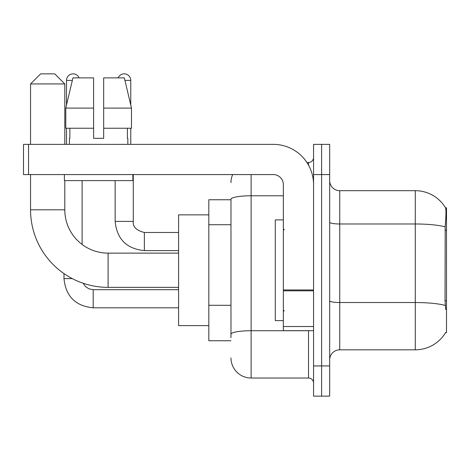 <?xml version="1.0" encoding="UTF-8"?>
<svg xmlns="http://www.w3.org/2000/svg" width="470" height="470" viewBox="0 0 470 470"><rect width="100%" height="100%" fill="white"/><g stroke="black" fill="none" stroke-linecap="round" stroke-linejoin="round"><path stroke-width="0.7" d="M445.507 332.695L445.689 332.39A35.25 35.25 0 0 1 415.28 349.815A35.25 35.25 0 0 0 445.507 332.695L446.5 332.695L446.5 207.805L445.584 207.934A35.25 35.25 0 0 0 415.28 190.685A35.25 35.25 0 0 1 445.507 207.805A35.25 35.25 0 0 0 415.28 190.685L339.745 190.685A10.07 10.07 0 0 1 329.67 180.615A10.07 10.07 0 0 0 339.745 190.685L339.745 349.815A10.07 10.07 0 0 0 329.67 359.885M230.97 199.75L208.815 199.75L208.815 340.75L230.97 340.75M321.615 365.93L321.615 396.145L329.67 396.145L329.67 365.93L321.615 365.93L321.615 396.145L313.555 396.145L313.555 365.93L321.615 365.93L321.615 174.57L321.615 365.93M313.555 365.93L313.555 144.355L321.615 144.355L321.615 174.57L321.615 144.355L329.67 144.355L329.67 365.93M445.689 309.53L445.043 300.776L445.184 226.857C446.054 215.9 446.189 209.596 445.584 207.934A35.25 35.25 0 0 0 415.28 190.685L415.28 223.979L339.745 223.979A10.07 1.751 0 0 1 329.67 222.228M445.29 305.441A35.25 6.122 180 0 0 415.28 302.533L415.28 349.815L339.745 349.815M230.97 337.73L230.97 199.274A20.145 3.496 180 0 1 251.115 195.779L283.345 195.779M251.115 174.57L251.115 378.015L308.52 378.015L308.52 330.68M306.916 162.485L308.52 162.485A5.035 5.035 0 0 0 313.555 157.45M313.555 383.05A5.035 5.035 0 0 0 308.52 378.015M230.97 182.63A20.145 20.145 0 0 1 232.656 174.57M251.115 378.015A20.145 20.145 0 0 1 230.97 357.87M103.67 138.315L93.595 138.315L103.67 138.315L93.595 138.315L103.67 138.315L103.67 77.885L124.333 77.885L131.483 108.1L131.483 128.245L103.67 128.245M118.17 77.885A6.545 6.545 0 0 1 130.76 80.405L130.76 105.033L131.483 108.1L103.67 108.1M93.595 108.1L93.595 128.245L93.595 108.1L93.595 128.245L65.782 128.245L65.782 108.1L72.938 77.885L93.595 77.885L93.595 108.1L65.782 108.1L66.505 105.033L66.505 80.405L72.339 80.405M283.345 219.895L275.285 219.895L275.285 320.605L283.345 320.605M178.6 287.37L108.1 287.37A77.55 77.55 0 0 1 30.55 209.82L30.55 174.57M108.1 287.37L108.1 253.13A43.305 43.305 0 0 1 64.795 209.82L64.795 180.615M40.62 73.855L54.72 73.855L64.795 83.93L30.55 83.93L40.62 73.855M64.795 144.355L64.795 83.93M30.55 144.355L30.55 83.93M208.815 214.855L178.6 214.855L178.6 325.645L208.815 325.645M66.505 80.405A6.545 6.545 0 0 1 79.095 77.885M82.115 244.465L82.115 180.615M72.292 278.61L63.985 278.61L63.985 273.605M66.505 128.245L66.505 144.355M115.15 180.615L115.15 221.405L133.28 221.405L133.28 174.57M130.76 128.245L130.76 144.355M313.555 330.68L283.345 330.68L283.345 289.955L313.555 289.955M313.555 184.645A40.285 40.285 0 0 0 273.27 144.355L28.535 144.355L28.535 174.57L273.27 174.57A10.07 10.07 0 0 1 283.345 184.645L283.345 289.955M28.535 174.57L23.5 174.57L23.5 144.355L28.535 144.355M69.425 138.315L69.865 138.315L69.425 138.315L69.425 144.355M127.84 138.315L127.405 138.315L127.84 138.315L127.84 144.355M127.405 128.245L127.405 138.315M93.595 128.245L93.595 138.315M69.865 138.315L69.865 128.245M64.39 174.57L64.39 180.615L132.875 180.615L132.875 174.57M131.483 108.1L124.333 77.885M72.938 77.885L65.782 108.1M446.5 230.276L445.043 230.276M446.5 300.776L445.043 300.776M230.97 224.719L208.815 224.719M230.97 305.288L208.815 305.288M445.184 226.857A35.25 6.122 180 0 0 415.28 223.979L415.28 302.533L339.745 302.533A10.07 1.751 -0 0 1 329.67 300.782M329.67 174.57L313.555 174.57M310.271 330.68A5.035 0.875 0 0 1 308.52 330.733L251.115 330.733A20.145 3.496 180 0 0 230.97 334.229M308.52 165.14L308.52 162.485M30.55 209.82L64.795 209.82M178.6 307.815L93.195 307.815C75.476 306.064 65.741 296.329 63.985 278.61C65.741 296.329 75.476 306.064 93.195 307.815C75.476 306.064 65.741 296.329 63.985 278.61C65.741 296.329 75.476 306.064 93.195 307.815C75.476 306.064 65.741 296.329 63.985 278.61C65.741 296.329 75.476 306.064 93.195 307.815C75.476 306.064 65.741 296.329 63.985 278.61C65.741 296.329 75.476 306.064 93.195 307.815C75.476 306.064 65.741 296.329 63.985 278.61C65.741 296.329 75.476 306.064 93.195 307.815L93.195 289.69L88.871 288.809L85.358 286.442L83.131 283.24L85.358 286.442L88.871 288.809L93.195 289.69L88.871 288.809L85.358 286.442L83.131 283.24L85.358 286.442L88.871 288.809L93.195 289.69L88.871 288.809L85.358 286.442L83.131 283.24L85.358 286.442L88.871 288.809L93.195 289.69L88.871 288.809L85.358 286.442L83.131 283.24L85.358 286.442L88.871 288.809L93.195 289.69L88.871 288.809L85.358 286.442L83.131 283.24L85.358 286.442L88.871 288.809L93.195 289.69L88.871 288.809L85.358 286.442L83.131 283.24M178.6 250.61L144.355 250.61C126.636 248.859 116.901 239.124 115.15 221.405C116.901 239.124 126.636 248.859 144.355 250.61C126.636 248.859 116.901 239.124 115.15 221.405C116.901 239.124 126.636 248.859 144.355 250.61C126.636 248.859 116.901 239.124 115.15 221.405C116.901 239.124 126.636 248.859 144.355 250.61C126.636 248.859 116.901 239.124 115.15 221.405C116.901 239.124 126.636 248.859 144.355 250.61C126.636 248.859 116.901 239.124 115.15 221.405C116.901 239.124 126.636 248.859 144.355 250.61L144.355 232.497M124.926 80.405L130.76 80.405M313.555 290.824L283.345 290.824M283.345 326.515L313.555 326.515M284.35 229.965L283.345 228.955M284.35 310.535L283.345 311.545M178.6 253.13L108.1 253.13M178.6 289.69L93.195 289.69M63.985 278.61C65.741 296.329 75.476 306.064 93.195 307.815M133.28 221.405C132.669 226.775 136.365 230.47 144.355 232.48C136.365 230.47 132.669 226.775 133.28 221.405C132.669 226.775 136.365 230.47 144.355 232.48C136.365 230.47 132.669 226.775 133.28 221.405C132.669 226.775 136.365 230.47 144.355 232.48C136.365 230.47 132.669 226.775 133.28 221.405C132.669 226.775 136.365 230.47 144.355 232.48C136.365 230.47 132.669 226.775 133.28 221.405C132.669 226.775 136.365 230.47 144.355 232.48C136.365 230.47 132.669 226.775 133.28 221.405C132.669 226.775 136.365 230.47 144.355 232.48L178.6 232.48M115.15 221.405C116.901 239.124 126.636 248.859 144.355 250.61"/></g></svg>
